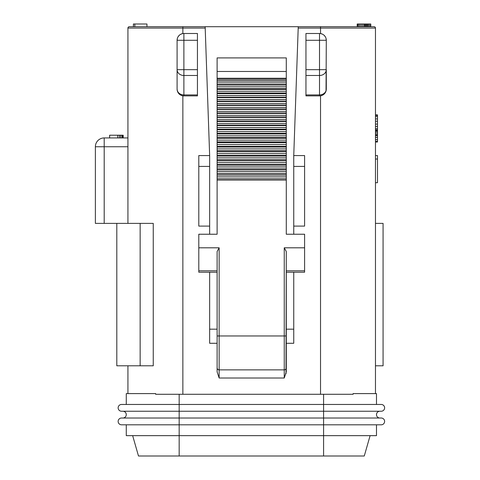 <?xml version="1.0" encoding="UTF-8"?>
<svg xmlns="http://www.w3.org/2000/svg" width="480" height="480" viewBox="0 0 480 480"><rect width="100%" height="100%" fill="white"/><g stroke="black" fill="none" stroke-linecap="round" stroke-linejoin="round"><path stroke-width="0.72" d="M127.932 223.386L127.932 28.068A1.356 1.356 0 0 1 129.288 26.712L374.112 26.712A1.356 1.356 0 0 1 375.468 28.068L375.468 393.606M318.162 26.712L352.068 26.712L298.248 26.712L293.748 155.568L293.748 234.234M185.238 26.712L205.152 26.712L209.652 155.568L198.798 155.568L198.798 226.098L209.652 226.098L209.652 155.568M365.868 24L364.71 24L364.71 26.712L366.732 26.712L366.732 24L365.868 24L365.868 26.712M370.482 24L369.618 24L369.618 26.712L370.776 26.712L370.776 24L370.482 26.712M362.406 24L357.21 24L357.21 26.712L363.846 26.712L363.846 24L362.406 24L362.406 26.712M134.838 26.712L146.958 26.712L146.958 24L134.838 24L134.838 26.712M293.748 272.214L293.748 343.278L286.284 343.278L286.284 272.214L304.596 272.214L304.596 234.234L286.284 234.234L286.284 179.982L217.11 179.982L217.11 234.234L198.798 234.234L198.798 247.8L219.144 247.8L217.11 251.532L217.11 371.904L217.11 272.214L198.798 272.214L198.798 270.798L217.11 270.798M286.284 179.67L286.284 57.906L217.11 57.906L217.11 179.67L286.284 179.67L286.284 179.982M217.11 179.982L217.11 179.67M326.034 90.978L326.298 40.278L305.952 40.278L305.952 33.492L319.518 33.492A6.78 6.78 0 0 1 326.298 40.278L326.034 38.406M126.276 404.46L126.276 393.606L155.658 393.606L155.658 394.284L353.106 394.284L353.106 393.606L376.482 393.606L376.482 404.46M181.044 95.268L182.862 95.808A6.78 6.78 0 0 0 183.882 95.886A6.78 6.78 119.5 0 1 177.096 89.106L177.36 90.972M217.11 343.278L209.652 343.278L209.652 272.214M209.652 234.234L209.652 226.098M217.11 371.904L219.144 378.012L284.25 378.012L286.284 371.904L286.284 343.278M286.014 373.806L286.284 251.532L284.25 247.8L304.596 247.8M286.284 80.556L217.11 80.556M286.284 85.08L217.11 85.08M286.284 89.454L217.11 89.454M286.284 93.636L217.11 93.636M286.284 97.638L217.11 97.638M286.284 101.544L217.11 101.544M286.284 105.438L217.11 105.438M286.284 109.398L217.11 109.398M286.284 113.394L217.11 113.394M286.284 117.414L217.11 117.414M286.284 121.47L217.11 121.47M286.284 125.556L217.11 125.556M286.284 129.708L217.11 129.708M286.284 133.932L217.11 133.932M286.284 138.246L217.11 138.246M286.284 142.632L217.11 142.632M286.284 147.072L217.11 147.072M286.284 151.56L217.11 151.56M286.284 156.078L217.11 156.078M286.284 160.626L217.11 160.626M286.284 165.216L217.11 165.216M286.284 169.884L217.11 169.884M286.284 174.642L217.11 174.642M286.284 367.836A2.034 2.034 0 0 1 284.25 369.87L219.144 369.87A2.034 2.034 0 0 1 217.11 367.836A2.034 2.034 0 0 0 219.144 369.87L219.144 378.012M198.798 247.8L198.798 270.798M178.2 92.808L179.412 94.206L178.2 92.808M197.442 75.48L183.882 75.48A6.78 5.814 180 0 1 177.096 69.666L177.096 89.106A6.78 5.814 0 0 0 183.882 94.92L197.442 94.92L197.442 33.492L183.882 33.492L183.882 40.278L177.096 40.278A6.78 6.78 180 0 1 183.882 33.492A6.78 6.78 180 0 0 177.096 40.278L177.36 38.406M182.862 26.712L182.862 33.57L181.044 34.116M179.412 35.172L178.2 36.576M127.932 393.606L127.932 365.802M140.148 223.386L140.148 365.802L153.252 365.802L153.252 223.386L95.376 223.386L95.376 146.748A8.814 8.814 0 0 1 104.196 137.934L127.932 137.934M182.862 394.284L182.862 95.808L181.092 95.286M121.53 424.806A3.39 3.39 0 0 1 118.14 421.41A3.39 3.39 0 0 0 121.53 424.806L179.172 424.806L126.276 424.806L126.276 435.654L323.586 435.654L323.586 424.806L381.228 424.806A3.39 3.39 0 0 0 384.624 421.41A3.39 3.39 0 0 0 381.228 418.02L323.586 418.02L323.586 411.24L381.228 411.24A3.39 3.39 0 0 0 384.624 407.85A3.39 3.39 0 0 0 381.228 404.46L323.586 404.46L323.586 394.284M179.172 394.284L179.172 404.46L323.586 404.46L323.586 411.24L179.172 411.24L179.172 418.02L323.586 418.02L323.586 424.806L179.172 424.806L179.172 456L364.278 456L370.104 435.654L364.278 456M121.53 411.24A3.39 3.39 0 0 1 118.14 407.85A3.39 3.39 0 0 0 121.53 411.24L179.172 411.24L179.172 404.46L121.53 404.46A3.39 3.39 0 0 0 118.14 407.85A3.39 3.39 0 0 1 121.53 404.46M384.624 407.85A3.39 3.39 0 0 1 381.228 411.24A3.39 3.39 0 0 0 384.624 407.85M122.886 418.02A3.39 3.39 0 0 0 126.276 414.63A3.39 3.39 0 0 0 122.886 411.24A3.39 3.39 0 0 1 126.276 414.63A3.39 3.39 0 0 1 122.886 418.02M379.872 411.24A3.39 3.39 0 0 0 376.482 414.63A3.39 3.39 0 0 0 379.872 418.02M179.172 424.806L179.172 418.02L121.53 418.02A3.39 3.39 0 0 0 118.14 421.41A3.39 3.39 0 0 1 121.53 418.02M384.624 421.41A3.39 3.39 0 0 1 381.228 424.806A3.39 3.39 0 0 0 384.624 421.41M323.586 456L323.586 435.654L376.482 435.654L376.482 424.806M179.172 456L138.486 456L132.654 435.654M325.2 36.576L323.988 35.178M322.356 34.116L320.532 33.57L320.532 28.068L298.2 28.068M320.532 394.284L320.532 95.808L322.35 95.268M323.988 94.2L325.2 92.808M325.2 92.802L324.03 94.17M375.468 159.03L377.502 159.03L377.502 182.694L375.468 182.694M377.502 159.03L377.502 155.568L375.468 155.568M375.468 142.002L377.502 142.002L377.502 135.654L375.468 135.654M377.502 135.654L377.502 135.078L375.468 135.078M377.502 135.078L377.502 133.92L375.468 133.92M377.502 133.92L377.502 132.192L375.468 132.192M377.502 132.192L377.502 131.034L375.468 131.034M377.502 131.034L377.502 130.458L375.468 130.458M377.502 130.458L377.502 129.882L375.468 129.882M377.502 129.882L377.502 128.73L375.468 128.73M377.502 128.73L377.502 126.42L375.468 126.42M377.502 126.42L377.502 124.11L375.468 124.11M377.502 124.11L377.502 121.224L375.468 121.224M377.502 121.224L377.502 118.914L375.468 118.914M377.502 118.914L377.502 116.61L375.468 116.61M377.502 116.61L377.502 115.452L375.468 115.452M377.502 115.452L377.502 114.876L375.468 114.876M377.502 141.426L375.468 141.426M377.502 139.692L375.468 139.692M377.502 137.388L375.468 137.388M375.468 365.802L383.076 365.802L383.076 223.386L375.468 223.386M319.518 95.886L319.518 94.92A6.78 5.814 -0 0 0 326.298 89.106A6.78 6.78 0 0 1 319.518 95.886L305.952 95.886L305.952 94.92L319.518 94.92L319.518 75.48L305.952 75.48L305.952 94.92M305.952 40.278L305.952 75.48M305.952 33.492L319.518 33.492L319.518 69.666L326.298 69.666A6.78 5.814 180 0 1 319.518 75.48L319.518 69.666L305.952 69.666M326.298 89.106L326.298 69.666M122.844 137.934L122.844 135.222L123.186 135.222L123.186 137.934M122.844 135.222L122.166 135.222L122.166 137.934M122.166 135.222L120.81 135.222L120.81 137.934M120.81 135.222L119.454 135.222L119.454 137.934M119.454 135.222L117.756 135.222L117.756 137.934M117.756 135.222L109.62 135.222L109.62 137.934M177.096 40.278L177.096 69.666L183.882 69.666L183.882 95.886L197.442 95.886L197.442 94.92M177.096 69.666L177.096 89.106M116.808 223.386L116.808 365.802L140.148 365.802M293.748 155.568L304.596 155.568L304.596 166.416L293.748 166.416M293.748 226.098L304.596 226.098L304.596 166.416M364.71 24L363.846 24M360.96 24L360.96 26.712M359.52 24L359.52 26.712M358.362 24L358.362 26.712M357.498 24L357.498 26.712M369.618 24L368.466 24L368.466 26.712M368.466 24L367.596 24L367.596 26.712M367.596 24L366.732 24M365.58 24L365.58 26.712M134.838 24L133.398 24L133.398 26.712M205.2 28.068L127.932 28.068A1.356 1.356 0 0 1 129.288 26.712M209.652 329.178L217.11 329.178M286.284 329.178L293.748 329.178M286.284 71.472L217.11 71.472M217.11 78.252L286.284 78.252M286.284 79.212L217.11 79.212M217.11 82.122L286.284 82.122M286.284 84.006L217.11 84.006M217.11 86.808L286.284 86.808M286.284 88.62L217.11 88.62M217.11 91.278L286.284 91.278M286.284 93L217.11 93M217.11 95.52L286.284 95.52M286.284 97.164L217.11 97.164M217.11 99.564L286.284 99.564M286.284 101.16L217.11 101.16M217.11 103.494L286.284 103.494M286.284 105.072L217.11 105.072M217.11 107.412L286.284 107.412M286.284 109.008L217.11 109.008M217.11 111.366L286.284 111.366M286.284 112.974L217.11 112.974M217.11 115.35L286.284 115.35M286.284 116.97L217.11 116.97M217.11 119.37L286.284 119.37M286.284 121.002L217.11 121.002M217.11 123.414L286.284 123.414M286.284 125.064L217.11 125.064M217.11 127.5L286.284 127.5M286.284 129.168L217.11 129.168M217.11 131.634L286.284 131.634M286.284 133.332L217.11 133.332M217.11 135.84L286.284 135.84M286.284 137.574L217.11 137.574M217.11 140.13L286.284 140.13M286.284 141.888L217.11 141.888M217.11 144.486L286.284 144.486M286.284 146.268L217.11 146.268M217.11 148.902L286.284 148.902M286.284 150.708L217.11 150.708M217.11 153.366L286.284 153.366M286.284 155.184L217.11 155.184M217.11 157.866L286.284 157.866M286.284 159.69L217.11 159.69M217.11 162.384L286.284 162.384M286.284 164.226L217.11 164.226M217.11 166.938L286.284 166.938M286.284 168.804L217.11 168.804M217.11 171.54L286.284 171.54M286.284 173.43L217.11 173.43M217.11 176.196L286.284 176.196M286.284 178.11L217.11 178.11M219.144 247.8L219.144 335.964L284.25 335.964L284.25 247.8M284.25 378.012L284.25 335.964L286.284 335.964M217.11 335.964L219.144 335.964L219.144 369.87M286.284 270.798L304.596 270.798M375.468 28.068L320.532 28.068L320.532 26.712M127.932 146.748L104.196 146.748L104.196 223.386M104.196 137.934L104.196 146.748L95.376 146.748M197.442 40.278L183.882 40.278L183.882 69.666L197.442 69.666M209.652 166.416L198.798 166.416"/></g></svg>
